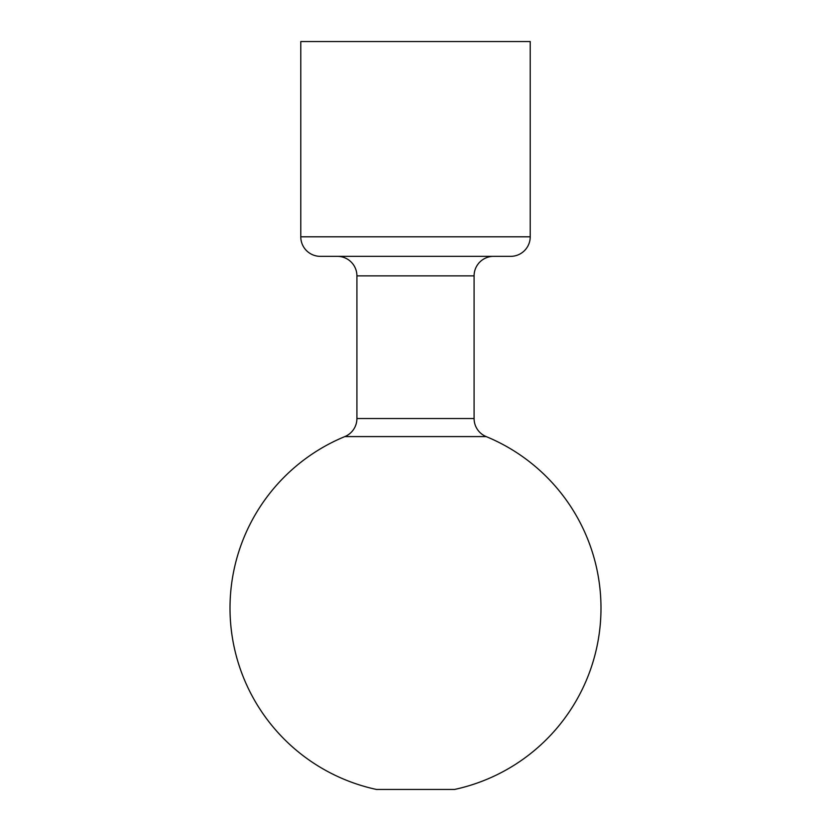 <?xml version="1.0" encoding="UTF-8"?>
<svg xmlns="http://www.w3.org/2000/svg" width="831" height="831" viewBox="0 0 831 831"><rect width="100%" height="100%" fill="white"/><g stroke="black" fill="none" stroke-linecap="round" stroke-linejoin="round"><path stroke-width="1.25" d="M486.166 436.587L344.834 436.587A185.51 185.51 0 0 0 376.443 789.45L454.557 789.45A185.51 185.51 0 0 0 486.166 436.587A19.529 19.529 0 0 1 474.086 418.533L474.086 275.871A19.529 19.529 0 0 1 493.604 256.343M344.834 436.587A19.529 19.529 0 0 0 356.915 418.533L356.915 275.871L474.086 275.871M530.22 236.814L530.22 41.55L300.78 41.55L300.78 236.814L530.22 236.814A19.529 19.529 0 0 1 510.691 256.343L320.309 256.343A19.529 19.529 0 0 1 300.78 236.814M337.396 256.343A19.529 19.529 0 0 1 356.915 275.871M356.915 418.533L474.086 418.533"/></g></svg>
